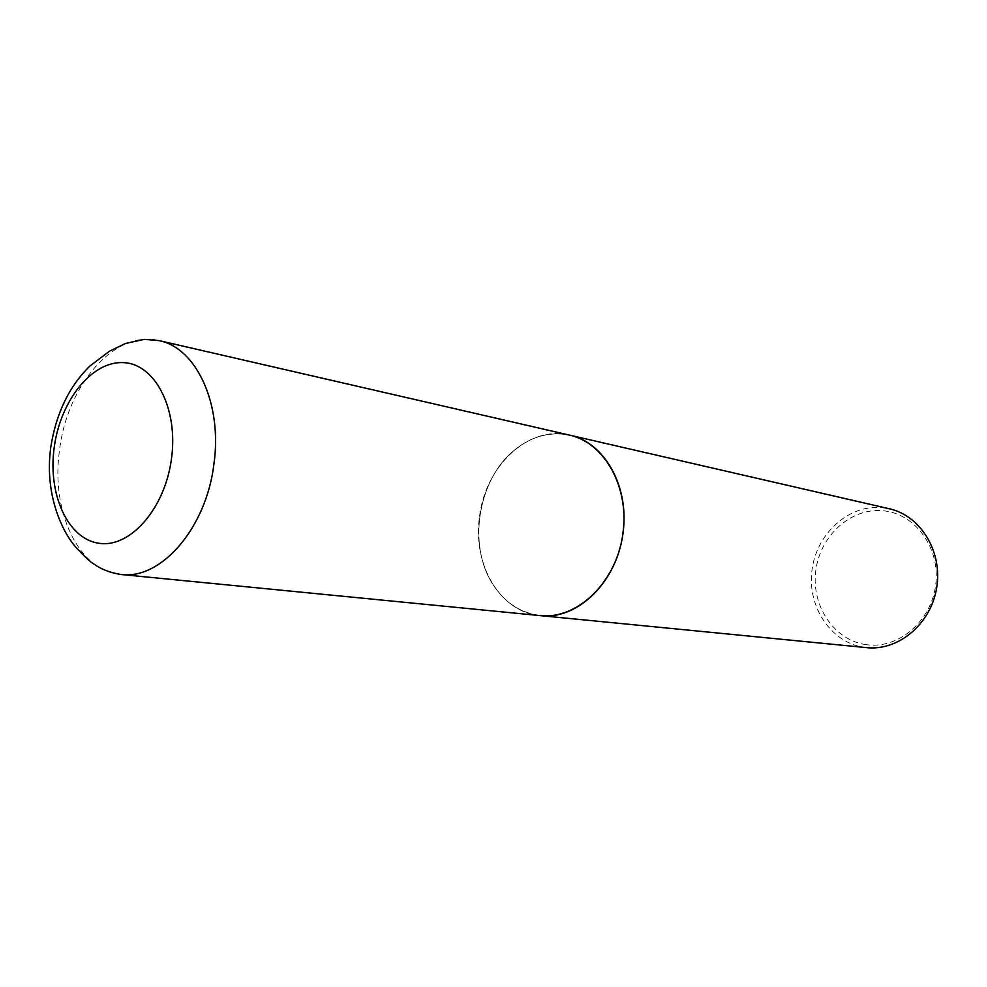<?xml version="1.0" encoding="UTF-8"?>
<svg xmlns="http://www.w3.org/2000/svg" width="987" height="987" viewBox="0 0 987 987"><rect width="100%" height="100%" fill="white"/><g stroke="black" fill="none" stroke-linecap="round" stroke-linejoin="round"><path stroke-width="0.74" stroke-dasharray="4.93 3.7" d="M540.086 615.604C500.557 612.532 472.502 564.983 479.46 517.139C484.975 466.185 528.81 424.755 569.598 435.144L560.752 433.848C544.195 433.009 528.81 438.376 514.597 449.949C478.103 478.892 467.295 544.997 492.673 584.045C503.95 601.786 518.965 612.199 537.718 615.308L540.148 615.604M537.619 615.111C518.915 612.014 503.925 601.614 492.673 583.922C467.344 544.935 478.127 478.954 514.56 450.072C528.748 438.524 544.096 433.157 560.616 434.009C599.097 435.958 629.484 481.989 622.883 532.178C616.863 582.416 575.705 621.193 537.619 615.111M866.734 647.645L864.563 647.386C831.14 642.907 807.206 606.968 811.931 570.572C816.187 534.127 848.117 504.554 881.638 507.577L889.435 508.798M866.265 644.671C834.212 640.427 811.215 605.969 815.743 571.066C819.815 536.101 850.486 507.774 882.612 510.711C914.801 513.092 940.451 547.711 935.75 584.477C931.543 621.292 898.232 649.458 866.265 644.671M120.833 574.471C78.368 571.251 50.485 510.958 59.602 449.653C67.301 384.449 115.282 329.374 159.067 340.614"/><path stroke-width="1.48" d="M569.598 435.144C604.241 442.127 629.459 486.295 623.044 532.19C617.665 581.343 577.494 620.502 540.086 615.604L120.833 574.471C160.906 580.109 206.332 528.23 213.932 463.976C222.556 403.942 196.29 347.794 159.067 340.614L569.709 435.168C605.463 442.904 630.496 489.17 622.538 536.434C615.024 583.786 576.568 619.676 540.21 615.617L540.148 615.604M569.709 435.168L889.435 508.798C920.612 515.633 942.758 551.696 936.663 587.796C930.938 623.957 898.466 651.087 866.734 647.645L540.21 615.617M54.186 447.592C60.256 400.87 91.692 361.045 123.19 362.624C154.762 363.45 178.4 408.334 171.528 458.387C165.137 508.49 130.185 548.229 99.058 543.282C67.819 539.075 47.684 494.277 54.186 447.592M159.067 340.614L144.386 339.368L125.534 343.464L109.545 351.162L90.076 365.856C69.127 386.324 56.025 413.479 50.769 447.321C43.835 497.201 64.574 535.855 77.307 548.76C85.635 557.569 90.952 562.516 93.247 563.602C100.526 568.993 109.717 572.62 120.833 574.471"/></g></svg>

